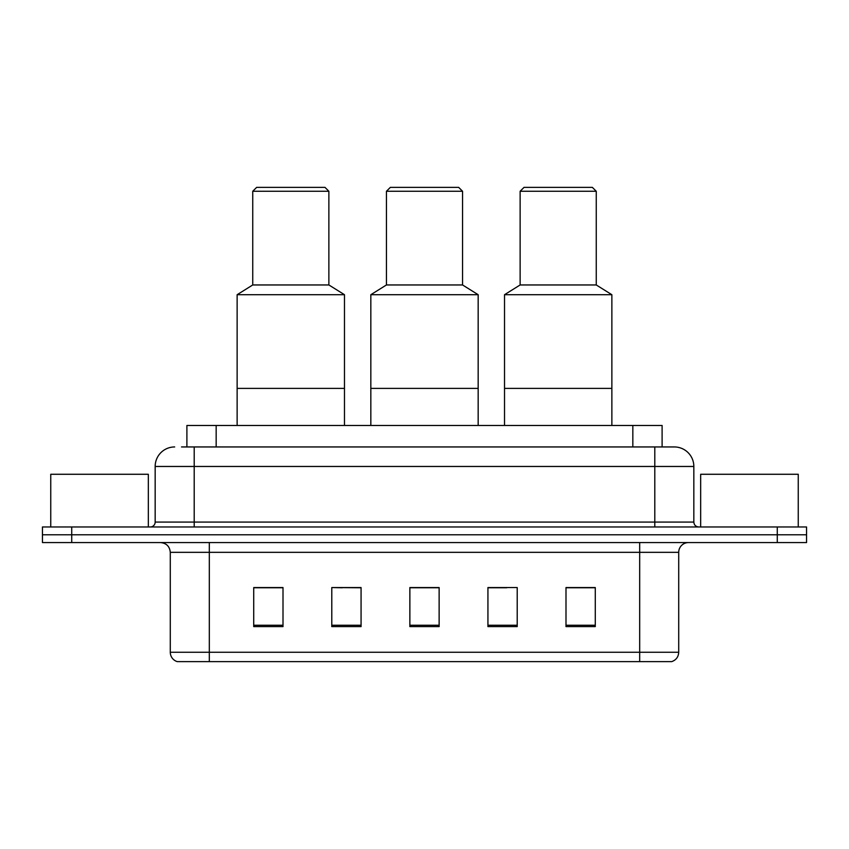 <?xml version="1.0" encoding="UTF-8"?>
<svg xmlns="http://www.w3.org/2000/svg" width="849" height="849" viewBox="0 0 849 849"><rect width="100%" height="100%" fill="white"/><g stroke="black" fill="none" stroke-linecap="round" stroke-linejoin="round"><path stroke-width="1.27" d="M342.253 587.763L331.789 587.561L331.789 626.604L361.069 626.604L361.069 587.561L331.789 587.561L361.069 587.763M181.516 446.945L194.198 446.945L181.516 446.945L186.897 446.945L186.897 425.476L662.103 425.476L662.103 446.945M174.682 446.945A19.516 19.516 0 0 0 155.165 466.462L155.165 522.082A4.882 4.882 0 0 1 150.284 526.964M674.318 446.945A19.516 19.516 0 0 1 693.835 466.462L194.198 466.462L194.198 446.945L674.021 446.945M693.835 466.462L693.835 522.082C694.132 525.053 695.756 526.677 698.716 526.964M71.73 526.964L42.45 526.964L42.45 534.774L71.73 534.774L42.45 534.774L42.45 542.575L71.73 542.575L71.73 534.774L777.27 534.774L71.73 534.774L71.73 526.964L777.27 526.964L777.27 534.774L806.55 534.774L777.27 534.774L777.27 542.575L71.73 542.575M777.27 542.575L806.55 542.575L806.55 526.964L777.27 526.964M678.712 652.265C678.447 656.946 676.101 660.066 671.686 661.636L639.679 661.636L639.679 652.265L678.712 652.265L678.712 552.338A9.763 9.763 0 0 1 688.475 542.575M639.679 661.636L177.314 661.636A9.763 9.763 0 0 1 170.288 652.265L170.288 552.338C169.704 546.406 166.457 543.158 160.525 542.575M595.276 626.604L595.276 587.561L565.996 587.561L565.996 626.604L595.276 626.604M517.211 626.604L517.211 587.561L487.931 587.561L487.931 626.604L517.211 626.604M283.004 626.604L283.004 587.561L253.724 587.561L253.724 626.604L283.004 626.604M439.135 626.604L439.135 587.561L409.865 587.561L409.865 626.604L439.135 626.604M487.931 587.763L506.747 587.763M439.135 587.763L409.865 587.763M283.004 587.763L253.724 587.763M595.276 587.763L565.996 587.763M148.331 526.964L148.331 474.273L50.749 474.273L50.749 526.964M478.167 425.476L478.167 294.709L370.833 294.709L370.833 388.396L478.167 388.396L370.833 388.396L370.833 425.476M478.167 294.709L462.556 284.956L386.444 284.956L370.833 294.709M462.556 284.956L462.556 191.269L386.444 191.269L386.444 284.956M462.556 191.269L458.651 187.364L390.349 187.364L386.444 191.269M344.482 425.476L344.482 294.709L237.136 294.709L237.136 388.396L344.482 388.396L237.136 388.396L237.136 425.476M344.482 294.709L328.871 284.956L252.747 284.956L237.136 294.709M328.871 284.956L328.871 191.269L252.747 191.269L252.747 284.956M328.871 191.269L324.965 187.364L256.653 187.364L252.747 191.269M798.251 526.964L798.251 474.273L700.669 474.273L700.669 526.964M611.864 425.476L611.864 294.709L504.518 294.709L504.518 388.396L611.864 388.396L504.518 388.396L504.518 425.476M611.864 294.709L596.253 284.956L520.129 284.956L504.518 294.709M596.253 284.956L596.253 191.269L520.129 191.269L520.129 284.956M596.253 191.269L592.347 187.364L524.035 187.364L520.129 191.269M216.166 446.945L216.166 425.476M632.834 446.945L632.834 425.476M194.198 526.964L194.198 466.462L155.165 466.462M155.165 522.082L693.835 522.082M654.802 446.945L654.802 526.964M639.679 542.575L639.679 552.338L170.288 552.338M678.712 552.338L639.679 552.338L639.679 652.265L209.321 652.265L209.321 661.636M170.288 652.265L209.321 652.265L209.321 542.575M439.135 625.246L409.865 625.246M361.069 625.246L331.789 625.246M283.004 625.246L253.724 625.246M517.211 625.246L487.931 625.246M595.276 625.246L565.996 625.246"/></g></svg>
